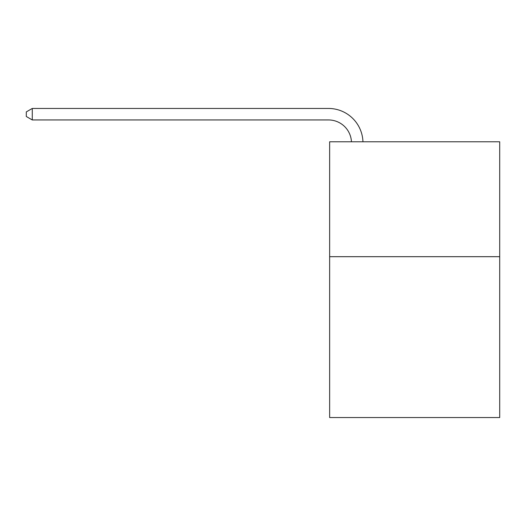 <?xml version="1.0" encoding="UTF-8"?>
<svg xmlns="http://www.w3.org/2000/svg" width="526" height="526" viewBox="0 0 526 526"><rect width="100%" height="100%" fill="white"/><g stroke="black" fill="none" stroke-linecap="round" stroke-linejoin="round"><path stroke-width="0.79" d="M499.7 256.681L499.7 417.545L329.644 417.545L329.644 141.777L499.7 141.777L499.7 256.681L329.644 256.681M351.447 141.777A22.98 22.98 0 0 0 328.494 119.948A22.98 22.98 0 0 1 351.447 141.777A22.98 22.98 0 0 0 328.494 119.948A22.98 22.98 0 0 1 351.447 141.777A22.98 22.98 0 0 0 328.494 119.948A22.98 22.98 0 0 1 351.447 141.777A22.98 22.98 0 0 0 328.494 119.948A22.98 22.98 0 0 1 351.447 141.777A22.98 22.98 0 0 0 328.494 119.948A22.98 22.98 0 0 1 351.447 141.777A22.98 22.98 0 0 0 328.494 119.948L32.277 119.948L26.3 116.496L26.3 111.9L32.277 108.455L328.494 108.455A34.473 34.473 0 0 1 362.947 141.777M32.277 108.455L328.494 108.455L32.277 108.455L328.494 108.455L32.277 108.455L328.494 108.455L32.277 108.455L328.494 108.455L32.277 108.455L328.494 108.455L32.277 108.455L32.277 119.948"/></g></svg>

